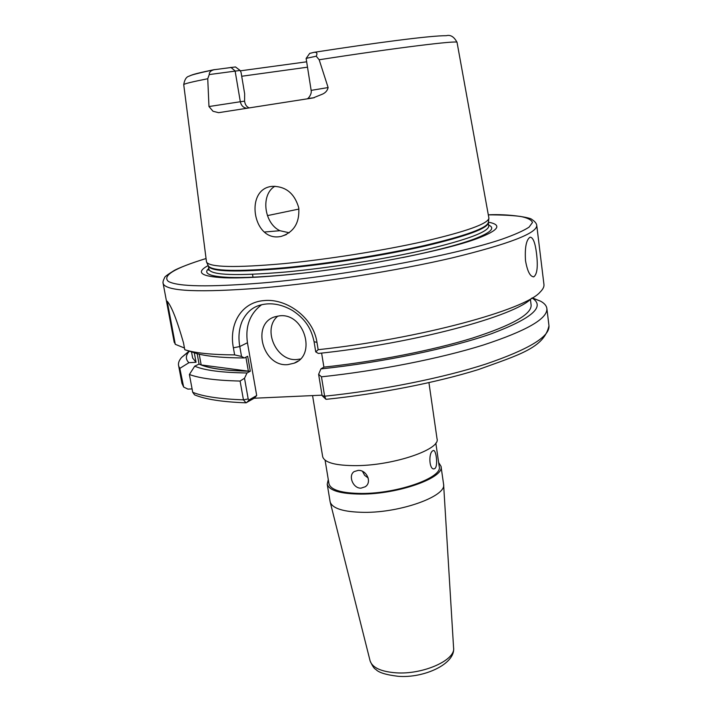 <?xml version="1.0" encoding="UTF-8"?>
<svg xmlns="http://www.w3.org/2000/svg" width="712" height="712" viewBox="0 0 712 712"><rect width="100%" height="100%" fill="white"/><g stroke="black" fill="none" stroke-linecap="round" stroke-linejoin="round"><path stroke-width="1.07" d="M361.011 488.156L365.327 486.723C372.349 482.149 366.511 469.724 358.172 470.392L354.229 471.567C347.901 475.296 352.858 488.548 361.011 488.156M330.065 501.382L330.235 502.227C332.735 508.662 343.994 512.044 364.019 512.355C400.776 512.818 446.62 496.131 443.603 484.347L441.031 466.493M328.285 479.577L327.226 484.24C329.282 490.621 340.576 493.914 361.109 494.101C398.453 494.297 444.938 477.574 441.004 466.307L438.637 462.497M435.059 468.398C438.165 465.532 436.153 449.592 433.368 450.5L432.522 450.945C428.393 453.686 429.256 469.84 434.044 468.888L435.059 468.398M328.935 483.484L328.997 483.902C330.991 490.096 341.947 493.283 361.856 493.461C398.008 493.647 443.015 477.458 439.215 466.529L435.824 443.06M536.545 253.641C535.219 242.774 533.066 237.283 530.084 237.176C526.248 239.704 524.726 247.527 525.501 260.628C527.396 271.397 530.164 276.79 533.813 276.799C537.177 274.298 538.085 266.573 536.545 253.641M279.629 315.834L275.072 316.742C250.882 323.462 262.817 367.321 287.862 364.615L294.163 363.182C316.965 355.243 304.086 312.666 279.629 315.834M277.911 316.048C261.793 328.926 276.318 361.803 297.002 359.507L300.313 359.017M314.286 97.704L307.718 98.523C308.038 98.701 312.025 94.26 311.144 90.371L328.125 87.558C327.467 90.451 325.669 92.613 322.723 94.029L313.111 97.927L218.655 112.674L213.03 111.277L208.972 106.542L207.744 78.729L209.266 74.564C209.088 72.321 210.619 70.719 213.867 69.758L235.467 66.937L240.113 70.452L241.074 72.473L244.652 93.735L244.581 101.157C245.106 104.7 246.663 106.942 249.262 107.877M289.232 232.78L279.914 230.706C264.01 223.31 260.45 194.599 274.957 186.215M272.135 186.366C244.732 188.689 252.502 240.603 279.3 236.713L281.124 236.428C293.869 232.317 299.743 222.785 298.755 207.833C294.563 193.37 285.735 186.206 272.26 186.348L272.135 186.366M328.125 87.558L319.172 59.764L316.235 56.203L306.124 58.384L311.144 90.371M488.379 222.171C502.378 224.796 498.978 230.127 478.188 238.182C444.279 251.256 349.984 269.341 281.525 275.304C257.441 277.466 238.369 278.285 224.307 277.787C200.731 276.532 195.355 272.447 208.189 265.549M309.675 53.418L314.081 52.323C375.18 42.898 429.647 35.636 446.344 35.68C450.562 34.559 454.131 36.802 457.051 42.4L488.913 218.184C488.04 223.746 466.493 231.453 424.281 241.332C383.038 250.633 327.004 259.515 283.145 263.698C235.619 267.863 210.102 267.365 206.605 262.185L206.4 261.268M241.706 76.255L307.504 67.186M241.528 356.463L234.64 354.896L233.376 347.803C228.757 324.049 241.43 302.093 264.17 300.58C286.642 298.203 313.467 317.605 316.965 342.374L318.157 349.699L315.745 351.906L314.072 341.689C311.411 329.309 306.107 319.617 292.819 310.69C281.605 304.149 270.756 302.28 260.289 305.083C252.475 307.166 246.45 312.488 242.222 321.041C238.983 328.713 238.164 337.212 239.775 346.539L241.528 356.463L244.376 357.949C219.154 357.833 201.719 355.849 192.08 352.004L184.773 349.726L183.482 342.81C177.065 320.32 171.628 306.445 167.186 301.194L175.294 344.323L173.995 341.093M543.941 284.417L543.959 284.569C544.208 286.803 542.962 289.277 540.212 291.991C525.581 309.738 419.866 338.734 318.157 349.699M322.625 456.401L322.696 456.81C324.672 462.747 335.966 465.692 356.57 465.639C394.039 465.417 440.87 449.281 437.035 438.806L428.935 382.638M244.376 357.949L247.669 356.258L250.304 371.219C225.036 370.801 207.966 368.416 199.066 364.055L197.153 353.659M245.898 357.166L248.355 371.13L201.185 364.936L199.2 354.175M201.185 364.936C210.325 368.611 226.051 370.676 248.355 371.13M531.419 298.381C515.969 315.834 414.286 343.487 318.371 353.446L315.745 351.906M175.294 344.323L184.453 348.017M530.404 299.28L531.116 305.03C531.775 314.206 512.231 325.224 472.474 338.093C433.038 350.277 375.989 361.527 323.898 367.125L321.61 353.09M194.296 352.805L196.049 362.266L192.649 358.02L192.427 356.783M532.051 297.999C545.703 306.436 532.256 318.317 491.707 333.643C450.749 348.159 382.62 362.426 320.898 368.914L323.898 367.125M196.049 362.266L188.92 362.702C185.44 359.355 185.538 355.573 189.214 351.354L189.365 351.176M318.62 374.325L321.468 376.817L324.636 396.201L325.882 399.218L322.109 395.623L318.62 374.325L320.898 368.914M532.264 297.874L540.639 301.212C544.449 303.312 546.522 305.768 546.878 308.572C547.626 318.718 526.444 330.866 483.341 345.026C440.505 358.447 378.277 370.792 321.468 376.817M188.92 362.702L179.825 368.371L178.721 366.226C177.92 363.476 178.89 360.539 181.631 357.406L189.089 351.096M179.825 368.371L183.66 387.061L187.924 389.108L192.08 388.903M325.882 399.218L326.301 399.307C379.176 393.878 436.83 382.513 478.375 369.572C519.511 354.692 543.959 347.83 548.979 325.829C549.806 336.669 528.776 349.405 485.887 364.046C443.256 377.894 381.276 390.39 324.636 396.201L322.109 395.623M322.029 395.169L254.22 398.231L245.996 402.814L243.442 399.841L240.095 381.053C216.528 380.519 199.627 378.339 189.392 374.494L194.705 366.19L199.066 364.055M234.64 354.896C211.446 354.736 194.83 353.01 184.773 349.726M250.304 371.219L247.028 372.972C221.833 372.616 204.389 370.356 194.705 366.19M240.095 381.053L244.519 378.25L248.185 398.951L249.12 399.913L256.703 395.525L254.22 398.231M247.028 372.972L244.519 378.25M189.392 374.494L192.712 392.294L194.572 394.857C205.261 399.307 222.304 401.96 245.702 402.805M314.081 52.323C316.902 52.065 317.623 53.356 316.235 56.203M240.291 70.844L306.658 61.811M240.113 70.452L209.266 74.564M261.651 304.718C249.876 313.645 245.142 326.318 247.447 342.748L256.703 395.525M248.185 398.951L243.442 399.841C219.892 399.014 202.991 396.504 192.712 392.294M249.12 399.913L246.628 402.654M362.497 471.353L364.633 475.322L368.22 478.037M370.035 660.638L370.133 661.012C372.492 667.705 381.062 671.639 395.863 672.804C422.883 674.842 455.894 660.095 453.58 647.742L443.62 484.641M208.972 106.542L240.327 101.745C241.235 105.616 243.397 107.788 246.824 108.26M488.343 214.864C501.373 214.828 512.133 215.362 520.623 216.457C527.61 217.881 531.561 219.892 532.478 222.482L529.078 227.146C523.578 230.75 514.473 234.791 501.791 239.259C454.434 255.386 344.19 275.847 263.298 282.887C209.462 287.256 177.795 286.758 168.308 281.382C162.06 275.695 174.645 268.086 206.053 258.554M536.75 225.348L536.768 225.49C536.803 233.331 508.679 244.109 452.396 257.842C397.091 270.774 320.649 282.869 262.007 287.942C199.618 292.783 166.679 291.386 163.199 283.75L163.03 282.531M298.417 273.613L284.266 275.019C261.09 277.093 242.703 277.894 229.086 277.413C209.622 276.496 202.867 273.506 208.83 268.424M488.85 218.655L488.37 222.269C487.471 227.929 466.102 235.699 424.263 245.578C383.376 254.869 327.867 263.68 284.382 267.757C237.256 271.806 211.909 271.192 208.358 265.914L208.429 266.235C211.242 271.753 236.607 272.465 284.524 268.371C328.365 264.277 384.418 255.35 425.367 245.969C467.241 235.992 488.236 228.205 488.352 222.598L488.788 225.98C488.69 231.72 467.722 239.606 425.883 249.645C384.97 259.097 328.962 268.023 285.138 272.055C237.238 276.069 211.873 275.25 209.034 269.599L208.936 269.011M206.605 262.185L208.296 265.79M208.945 269.074L208.545 270.151L209.034 269.599L208.349 265.896M279.914 230.706L264.481 232.014M267.418 215.62L298.933 209.061M457.051 42.4C459.142 40.094 396.166 47.793 319.172 59.764M548.961 325.651L546.878 308.572M183.073 385.655L181.658 381.81M207.744 78.729C192.178 81.818 184.177 83.785 183.723 84.639L183.74 84.799M214.437 69.598C200.081 72.544 192.08 74.555 190.433 75.65M488.672 225.117C495.668 228.071 490.595 232.788 473.462 239.294C457.852 244.981 434.979 250.927 404.825 257.139M244.581 101.157L240.327 101.745L235.102 70.915L230.839 67.337M247.447 342.748L239.775 346.539L233.376 347.803M316.965 342.374L314.072 341.689M366.199 485.984L365.327 486.723M453.58 647.742C455.653 663.967 423.782 678.447 398.124 676.293C385.913 674.834 378.446 672.502 375.722 669.289C374.343 668.897 372.483 666.138 370.133 661.012L330.235 502.227M224.227 111.811L218.655 112.674M543.959 284.569L536.768 225.49C536.545 223.417 534.89 221.396 531.793 219.421C530.716 217.596 508.786 213.769 488.334 214.819M300.544 273.372L284.328 275.001C261.171 277.084 242.756 277.885 229.086 277.413L224.307 277.787M252.52 274.307L253.009 277.182M322.696 456.81L312.568 395.596M191.51 351.835L192.649 358.02M532.131 297.954L540.639 301.212M189.214 351.354L181.631 357.406M178.721 366.226L181.952 383.35L183.66 387.061M206.053 258.518C191.021 263.111 178.783 267.997 174.458 270.329C167.445 274.654 164.178 277.119 164.65 277.707C163.11 280.51 162.63 282.522 163.199 283.75L174.235 342.392M213.867 69.758C198.31 73.122 190.131 75.249 189.303 76.139C186.464 76.629 184.604 79.459 183.723 84.639L206.489 261.909M478.188 238.182L473.462 239.294C457.38 245.142 433.786 251.229 402.68 257.566M281.124 236.428L286.358 234.568M309.756 53.302L306.24 58.295M297.99 361.029L294.163 363.182M533.172 276.852L533.813 276.799M328.997 483.902L325.09 460.201M330.137 501.835L327.226 484.24"/></g></svg>
